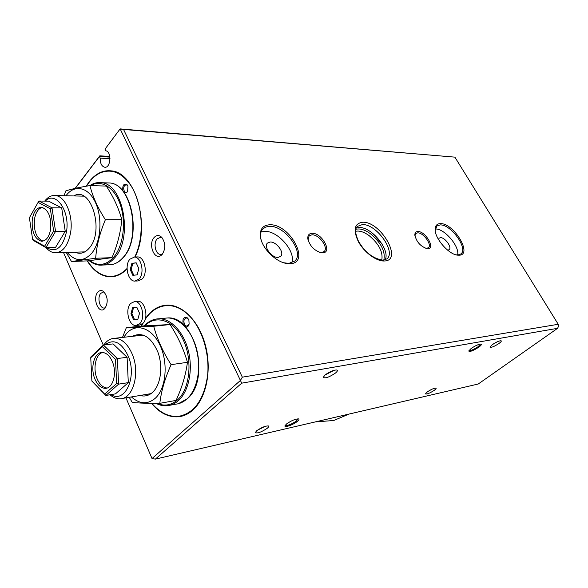 <?xml version="1.0" encoding="UTF-8"?>
<svg xmlns="http://www.w3.org/2000/svg" width="588" height="588" viewBox="0 0 588 588"><rect width="100%" height="100%" fill="white"/><g stroke="black" fill="none" stroke-linecap="round" stroke-linejoin="round"><path stroke-width="0.88" d="M112.543 362.127C109.882 355.843 106.399 352.624 102.077 352.469C94.367 352.271 90.17 367.426 94.705 378.518C97.395 385.022 100.996 388.3 105.502 388.337C113.006 388.323 117.166 373.174 112.543 362.127M102.577 352.477C95.793 354.189 92.772 368.088 96.873 378.202C99.401 384.376 102.819 387.646 107.119 388.014M111.007 394.599C124.847 403.772 137.305 377.136 128.28 356.203C121.488 342.194 113.697 338.409 104.914 344.855M103.804 344.98C106.781 340.68 110.397 338.445 114.653 338.298C121.936 338.607 127.839 343.987 132.359 354.446C140.289 373.027 133.182 398.59 120.444 398.782C116.828 399.039 113.344 397.701 109.985 394.769M127.096 357.284L113.094 343.899L103.392 345.031L117.372 358.548L127.096 357.284L128.302 382.641L115.498 393.864L105.833 395.445L91.89 381.097L104.679 394.107L116.667 383.464L115.505 359.408L102.378 346.67L90.75 357.71L91.89 381.097M115.505 359.408L117.372 358.548L118.6 384.14L128.302 382.641M116.667 383.464L118.6 384.14L105.833 395.445L104.679 394.107M90.75 357.71L91.03 356.776L103.392 345.031L102.378 346.67M50.627 229.342C51.465 217.192 48.517 209.85 41.777 207.314C36.956 207.307 33.795 211.305 32.296 219.317C31.487 231.503 34.508 238.809 41.351 241.22C46.004 241.139 49.091 237.184 50.627 229.342M42.233 207.395C38.242 208.534 35.648 212.511 34.449 219.309C33.604 231.033 36.463 238.294 43.02 241.109M46.643 247.592C56.007 253.075 62.607 247.871 66.451 231.981C70.332 211.019 55.625 190.277 45.247 201.118M44.732 201.103C47.893 196.958 51.501 195.113 55.566 195.569C65.547 196.37 73.566 215.928 70.56 232.826C67.899 245.953 62.637 252.605 54.765 252.789C51.59 252.502 48.672 250.775 46.026 247.607M61.696 207.902L48.635 201.169L38.977 201.023L52.009 207.814L61.696 207.902L65.231 231.319L55.559 247.364L45.923 247.614L33.126 240.301L32.605 239.367L44.629 246.232L53.662 231.011L50.34 208.799L38.102 202.397L29.4 217.729L32.605 239.367M50.34 208.799L52.009 207.814L55.551 231.429L65.231 231.319M53.662 231.011L55.551 231.429L45.923 247.614L44.629 246.232M38.102 202.397L38.977 201.023M269.716 224.778C290.024 223.668 311.155 263.292 290.038 263.696L286.554 263.461C275.809 261.939 262.285 248.481 260.558 237.545C259.499 229.482 262.549 225.226 269.716 224.778M283.725 262.762L288.87 263.395L294.882 260.969C304.709 252.465 284.768 225.388 269.547 226.351L265.725 227.034L262.814 228.982C260.771 231.246 260.109 234.428 260.829 238.53L261.138 239.904M312.096 233.296C321.93 232.65 332.904 252.833 322.606 252.833L321.224 252.752C314.249 250.62 309.788 245.99 307.84 238.853C307.553 235.354 308.972 233.502 312.096 233.296M319.732 252.392L321.46 252.561L324.135 251.517C328.802 247.636 318.99 234.252 311.919 234.81L309.09 235.891L308.097 240.154M417.796 231.525C425.367 230.974 435.796 248.724 427.792 248.673L426.962 248.636C420.376 246.321 416.341 241.727 414.841 234.869C414.885 232.73 415.87 231.621 417.796 231.525M425.859 248.393L428.402 247.82C432.371 244.917 423.279 232.356 417.612 232.855L415.797 233.502L414.93 235.884M440.287 223.631C453.671 222.749 473.142 255.089 459.066 255.214L457.53 255.148C448.615 254.45 434.561 238.184 435.142 229.246C435.282 225.616 436.994 223.741 440.287 223.631M456.023 254.832L457.978 254.979L460.904 253.92C468.452 248.562 450.798 224.079 440.103 224.91L436.803 226.049L435.216 230.592M478.904 347.104C473.266 350.735 469.863 352.043 468.702 351.029L471.12 348.508C475.2 345.737 478.456 344.252 480.881 344.053C481.903 344.311 481.241 345.325 478.904 347.104M469.033 350.485L469.033 350.485C470.775 350.808 473.847 349.515 478.235 346.611L480.44 344.053M297.256 421.478C293.199 424.83 284.041 428.042 284.974 425.763L286.628 423.897C291.207 420.714 295.125 419.031 298.403 418.862C299.439 419.134 299.049 420.008 297.256 421.478M285.356 425.293L285.356 425.293C287.738 425.778 291.442 424.338 296.47 420.971L297.976 418.825M325.113 374.916L323.216 377.386C325.245 378.613 329.331 377.158 335.476 373.042C337.35 371.469 337.857 370.462 336.99 370.014C333.925 369.845 329.964 371.476 325.113 374.916M324.966 375.034L334.293 370.205M256.772 430.688L255.295 432.577C257.353 433.606 261.329 432.18 267.217 428.307C268.672 427.101 269.076 426.315 268.422 425.955C265.409 425.83 261.52 427.402 256.772 430.688M257.331 430.254L265.519 426.226M427.285 391.917L425.425 393.909C426.778 394.43 429.725 393.24 434.275 390.322C435.899 389.116 436.458 388.374 435.965 388.095C434.025 388.109 431.129 389.381 427.285 391.917M428.218 391.277L432.32 389.058M492.259 344.686L489.988 347.14C491.311 347.736 494.317 346.516 499.021 343.466C501.005 341.981 501.696 341.077 501.086 340.746C499.139 340.746 496.199 342.054 492.259 344.686M492.472 344.531L497.668 341.606M154.166 237.449C147.676 244.182 154.659 261.285 161.457 255.111L162.163 254.435C165.809 248.643 165.64 242.917 161.641 237.251C159.061 234.921 156.57 234.987 154.166 237.449M161.994 237.626L160.671 237.258L157.202 238.824C153.056 243.072 155.438 254.442 160.495 254.442L162.545 253.972M97.873 292.118C92.184 298.05 98.468 314.396 104.392 308.906L104.965 308.347C108.332 302.445 107.891 296.859 103.65 291.582C101.577 290.046 99.651 290.222 97.873 292.118M104.245 292.14L103.444 292.008L100.798 293.316C97.02 297.19 99.541 308.369 104.135 308.053L105.428 307.759M385.052 259.94C390.785 250.517 371.66 226.652 359.18 227.534L356.21 228.063M447.652 250.172L449.159 249.716C452.319 247.474 444.947 237.243 440.5 237.677L439.162 238.147L438.508 239.514M278.117 257.404L280.711 256.361C284.805 252.796 276.456 241.492 270.142 242.021L267.415 243.101C263.351 246.673 271.854 258.066 278.117 257.404M291.641 262.909C296.44 252.076 277.94 230.518 264.615 231.363L261.079 231.959M457.626 254.986C459.779 246.394 444.271 228.313 435.37 229.004L435.311 229.004M151.469 403.324C159.73 413.158 168.866 417.627 178.892 416.73C183.912 416.098 188.557 413.893 192.82 410.108C205.984 398.466 211.783 371.425 205.881 347.082C200.045 322.702 183.699 305.187 168.094 305.143C160.95 305.172 154.629 308.068 149.124 313.83L145.493 318.343M142.112 324.113L141.164 326.134M127.059 268.951C121.672 274.412 115.843 277.029 109.566 276.816C100.857 276.162 93.404 270.855 87.208 260.888M86.164 186.227L89.17 181.736C95.675 173.416 103.187 169.807 111.705 170.91C135.791 172.71 150.822 226.358 135.042 257.007M454.891 157.143L123.546 129.441L242.337 377.165L558.225 324.282L454.891 157.143L120.128 128.897L105.002 149.146L105.759 150.778C112.021 151.623 110.728 168.646 104.539 167.19C101.577 166.191 100.129 163.17 100.188 158.121L99.438 156.504L75.323 188.366M63.511 252.531L103.29 345.127M125.95 397.855L152.035 458.574L240.426 380.443L120.217 129.037L123.546 129.441M75.102 188.417L99.798 155.842L99.438 156.504L109.919 157.099M557.564 328.325L241.697 383.17L155.401 459.103L478.228 384.015L557.564 328.325L558.6 326.178L558.225 324.282M105.002 149.146L120.128 128.897M100.188 158.121L110.029 158.672M155.401 459.103L152.035 458.574M242.337 377.165L240.426 380.443L241.697 383.17M381.759 260.212C383.244 252.193 379.04 243.998 369.154 235.641C363.965 231.907 359.452 230.459 355.608 231.304M355.814 229.327C359.922 228.21 364.832 229.702 370.55 233.818C381.267 242.94 385.669 251.737 383.758 260.205M381.921 243.777L371.976 232.789M136.717 256.949L137.688 256.912C144.641 256.809 148.095 273.163 142.289 278.91L138.011 280.924L135.718 281.064M129.97 259.146L134.468 257.029C141.421 256.927 144.876 273.332 139.077 279.094L134.799 281.115C127.787 281.343 124.244 265.063 129.97 259.146M132.837 275.324L137.136 274.853L138.827 268.576L136.181 262.807L131.881 263.328L130.22 269.576L132.837 275.324M136.218 262.88L132.851 263.292L131.19 269.524L133.777 275.221M131.19 269.524L130.22 269.576M132.851 263.292L131.881 263.328M137.033 301.328L137.901 301.262C145.038 300.777 148.955 317.748 142.965 323.356L139.165 325.164L136.784 325.407M130.683 303.415L134.696 301.512C141.826 301.027 145.751 318.057 139.76 323.672L135.96 325.487C128.779 326.097 124.774 309.2 130.683 303.415M133.535 319.622L137.835 319.365L139.518 313.22L136.879 307.355L132.587 307.671L130.933 313.786L133.535 319.622L137.842 319.328M133.549 307.597L131.896 313.705L134.498 319.527M131.896 313.705L130.933 313.786M183.331 324.804C182.148 318.784 183.574 316.491 187.594 317.939L188.888 320.085L189.123 324.047C188.461 326.399 187.256 327.384 185.514 326.994M188.63 319.446L186.359 317.836C183.522 319.255 183.14 321.798 185.235 325.473L186.859 326.208L189.101 324.135M151.866 403.324L153.218 404.882C161.068 413.371 169.601 417.186 178.811 416.319C194.407 413.144 203.999 399.575 207.579 375.614C209.909 353.182 201.897 327.957 188.697 315.161C182.14 308.891 175.268 305.686 168.087 305.554C158.951 305.701 151.322 310.288 145.214 319.321M185.154 326.605L185.543 325.745M142.7 323.62L141.502 326.097M122.87 191.012C122.319 185.169 123.774 183.125 127.251 184.882L127.941 186.131L127.633 191.85L124.568 193.239M127.853 185.918L126.295 184.691C123.59 185.683 123.01 188.057 124.546 191.798L125.869 192.651L127.794 191.519M87.509 260.881L89.2 263.439C95.058 271.575 101.842 275.904 109.537 276.426C115.829 276.647 121.672 274.001 127.052 268.481M134.718 257.022C145.508 235.494 142.48 199.317 128.471 182.353C123.414 176.018 117.813 172.328 111.669 171.299C101.731 170.153 93.352 175.106 86.524 186.161M132.388 336.321C142.465 331.588 150.94 336.784 157.804 351.903C163.192 366.133 160.862 384.552 152.865 392.086C148.999 395.665 144.736 396.79 140.076 395.474M123.701 337.291L126.846 333.131C136.519 322.555 152.307 328.001 160.267 345.759C168.381 363.355 166.007 388.359 155.497 398.061C147.757 404.654 139.724 404.272 131.411 396.929M126.347 327.656L142.656 325.98L170.064 324.547C177.929 336.645 183.728 349.235 187.447 362.311C185.771 374.857 181.979 387.551 176.069 400.413L159.804 403.331C161.266 390.998 165.03 378.113 171.108 364.656C162.942 351.903 157.143 339.1 153.696 326.252L126.347 327.656L122.473 337.424M170.064 324.547L153.696 326.252M187.447 362.311L171.108 364.656M129.22 397.304L132.271 402.435C138.937 403.118 148.11 403.419 159.804 403.331M89.913 185.58L106.31 186.073C113.565 197.12 118.717 208.321 121.782 219.677C120.643 232.481 117.379 245.145 111.985 257.662L87.685 260.874L71.479 261.498L95.668 258.257C96.608 245.63 99.842 232.774 105.377 219.691C97.88 208.093 92.72 196.723 89.913 185.58C79.424 187.329 71.413 189.093 65.878 190.865L63.996 195.745M73.75 195.944C90.912 185.323 104.862 230.959 89.295 248.033C84.907 253.105 80.122 254.494 74.955 252.186M65.952 195.782L66.135 195.539C74.595 184.029 88.487 186.955 95.55 202.728C102.753 218.332 100.805 242.513 91.64 253.347C83.422 261.998 75.271 261.689 67.186 252.421M121.782 219.677L105.377 219.691M111.985 257.662L95.668 258.257M66.238 252.443L71.479 261.498M315.249 421.927L333.771 420.493L349.022 414.07M362.348 224.587L357.32 226.424C356.262 228.019 353.542 229.592 358.393 241.095C364.913 252.428 373.218 258.808 383.332 260.241L386.97 258.852C396.327 251.59 376.107 223.638 362.348 224.587M384.42 260.984C376.651 261.513 364.288 252.465 358.474 241.874C352.918 229.996 354.307 223.447 362.642 222.242C380.752 221.191 403.324 260.646 384.42 260.984M170.064 405.228L175.834 404.176C179.891 403.721 183.618 401.957 187.028 398.87C197.156 389.712 201.486 368.772 196.848 350.044C192.269 331.287 179.605 317.821 167.492 317.961L164.184 318.284M155.974 403.346C159.76 405.316 163.596 406.102 167.484 405.705C171.534 405.257 175.261 403.478 178.664 400.369C188.777 391.152 193.092 370.043 188.447 351.154C183.86 332.235 171.189 318.652 159.083 318.784L155.989 319.064M157.003 403.339C164.449 406.521 171.343 405.323 177.686 399.752C189.902 388.793 192.798 360.437 183.471 340.437C174.327 320.262 156.092 314.043 144.832 325.848M102.804 265.034L108.243 264.806C113.609 265.041 118.519 262.652 122.966 257.625C141.679 238.309 131.984 184.154 109.882 182.993L106.472 182.875M89.236 260.697C92.573 263.439 96.116 264.923 99.872 265.159C105.23 265.401 110.132 262.998 114.564 257.926C133.241 238.471 123.517 183.875 101.452 182.714L98.203 182.589M89.736 260.638C98.056 266.577 106.016 265.467 113.616 257.294C123.164 246.276 126.354 222.889 120.489 205.212C114.719 187.454 101.327 179.097 90.626 185.602M150.991 393.629L122.231 398.48M143.406 335.094L114.653 338.298M106.582 388.168L105.502 388.337M84.826 251.884L56.742 252.73M83.709 196.142L55.566 195.569M42.534 241.19L41.351 241.22M161.862 254.744L161.457 255.111M104.649 308.009L104.135 308.053M161.237 254.413L160.495 254.442M182.104 416.098L178.892 416.73M113.286 276.61L109.566 276.816M104.539 167.19L105.215 167.22M99.798 155.842L109.816 156.415M456.516 254.913L457.53 255.148M435.208 230.275L435.142 229.246M425.94 248.401L426.962 248.636M414.93 235.861L414.841 234.869M320.203 252.48L321.224 252.752M308.053 239.867L307.84 238.853M285.555 263.174L286.554 263.461M260.829 238.53L260.558 237.545M137.688 256.912L134.468 257.029M137.901 301.262L134.696 301.512M182.001 415.694L185.014 415.106M168.087 305.554L170.77 305.326M111.669 171.299L113.947 171.395M144.251 325.884L144.611 325.502C148.815 321.129 153.637 318.887 159.083 318.784L167.492 317.961C194.988 315.308 210.989 379.694 187.271 398.752L178.26 403.743M89.839 185.595C93.499 183.125 97.373 182.17 101.452 182.714L109.882 182.993C132.403 184.264 141.98 238.081 123.289 257.478C119.629 261.667 115.542 264.078 111.051 264.696"/></g></svg>
